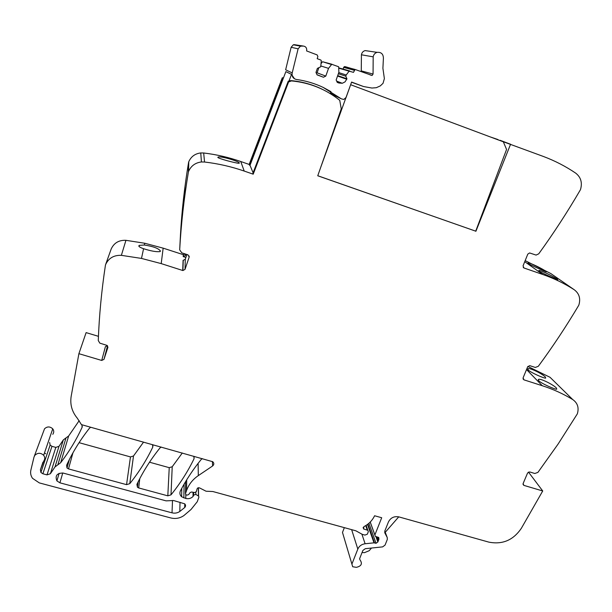 <?xml version="1.0" encoding="UTF-8"?>
<svg xmlns="http://www.w3.org/2000/svg" width="612" height="612" viewBox="0 0 612 612"><rect width="100%" height="100%" fill="white"/><g stroke="black" fill="none" stroke-linecap="round" stroke-linejoin="round"><path stroke-width="0.92" d="M283.662 77.38L282.843 77.976L283.341 78.221M523.008 378.843L523.956 379.853L523.092 377.856L527.705 366.718L529.724 365.647L535.309 367.445L538.315 366.29C552.628 346.882 566.046 326.647 578.577 305.595L578.883 304.952C580.773 298.511 579.197 293.416 574.155 289.683L550.785 273.533L525.165 260.62M528.462 472.066L542.722 490.969L523.818 485.362L523.122 483.541L527.605 472.954L529.671 471.944L534.827 473.489L537.917 472.395L558.129 444.014L577.323 413.88C579.159 407.776 577.629 402.994 572.725 399.552L550.066 377.313L527.842 366.45M344.342 527.643L342.483 532.425L352.688 566.735L356.345 567.347C361.478 566.154 362.679 563.621 359.933 559.766L359.604 558.718M44.477 452.903L45.724 453.744M52.793 434.321C54.07 432.516 54.055 430.695 52.739 428.859L52.601 428.698C49.832 426.35 47.139 426.388 44.523 428.805L34.356 456.108M49.656 442.507L50.115 445.1L51.959 446.332L42.871 473.772L47.002 474.881L50.398 473.719L54.996 466.918L60.657 462.733C69.148 451.702 76.301 439.898 82.107 427.314L81.939 424.774M79.177 420.658L68.659 435.958L63.342 439.89L59.012 446.309L55.822 447.395L51.959 446.332M98.44 336.325L86.116 332.614L78.894 353.69L71.176 396.301C69.898 404.402 71.941 411.708 77.311 418.218L81.427 424.629L212.731 461.716C214.215 463.131 214.177 464.546 212.616 465.969L198.311 475.616C192.688 479.479 188.779 484.436 186.576 490.487L185.482 493.609L185.78 494.68L187.05 495.139L188.703 494.565L190.08 492.599L191.602 492.002L194.654 492.568L196.337 491.666L196.957 489.386C197.248 487.955 198.127 487.473 199.619 487.94L206.06 491.222L212.861 491.528L355.916 530.826L362.312 534.368L364.936 535.087L367.338 534.207L368.325 531.706L367.873 530.306L363.635 528.982L363.903 526.626C368.784 524.109 372.341 520.483 374.59 515.755L381.704 517.737L374.881 534.942L375.332 536.334L378.736 537.481L378.927 539.279L377.849 541.987L376.036 543.288L374.008 542.836L365.104 543.754C361.623 544.267 359.19 546.049 357.821 549.094L351.915 564.08M282.843 77.976L282.3 77.755L249.16 164.437L240.753 161.514L244.219 171.069C231.405 166.64 218.178 163.618 204.546 162.019L201.425 161.966C195.335 162.723 191.051 165.86 188.58 171.391L188.374 172.133C183.998 198.326 181.098 224.229 179.683 249.849L181.795 252.855L187.991 254.86L189.162 257.101L185.023 269.387L182.896 270.55L161.201 263.604L141.494 258.425L121.367 255.342C113.886 255.036 108.63 258.119 105.601 264.598L111.139 249.138M111.2 248.969C114.039 242.895 118.95 240.011 125.942 240.317L144.738 243.247L163.159 248.151L183.286 254.668L185.268 253.98M240.753 161.514C228.773 157.345 216.411 154.507 203.674 152.985L200.759 152.939C195.075 153.635 191.074 156.573 188.764 161.744L188.572 162.44C184.48 186.951 181.772 211.232 180.441 235.268L179.683 249.849M182.3 452.995L172.217 466.749L169.233 467.667L149.512 462.205M143.56 442.101L133.493 455.994L130.471 456.919L79.078 442.675M282.3 77.755L283.318 78.252M249.16 164.437L249.459 165.156L282.775 78.022M249.459 165.156L250.002 165.339L285.865 71.619L291.526 74.396L294.51 78.826M244.219 171.069L253.207 174.183L252.871 173.372L288.244 81.182L289.361 81.733L291.388 80.906C309.527 82.605 325.645 89.069 339.744 100.307L341.244 108.89L317.75 175.782L475.715 231.16M218.255 157.032C221.23 155.991 239.422 161.453 239.376 163.037L238.955 163.289C236.301 163.358 217.581 158.393 217.811 157.33L218.255 157.032L218.102 157.644M184.962 187.264L181.076 226.945L184.962 187.264M185.887 257.453L183.218 256.589L185.382 255.541L185.849 254.164M186.882 254.5L185.291 259.228L183.248 260.352M160.482 251.127C158.852 248.487 153.474 246.452 144.356 245.022L139.329 245.358L138.817 245.848C138.756 246.644 140.339 247.6 143.568 248.709C150.965 251.065 156.427 252.029 159.969 251.608L160.482 251.127M105.601 264.598L105.409 265.317C101.561 290.669 99.182 315.738 98.272 340.517L99.81 343.133L107.039 345.413L107.934 347.226M107.888 347.417L103.994 359.343L101.722 360.445L78.894 353.69M42.955 462.221L40.407 469.741L40.897 472.479L42.871 473.772M40.407 469.741L43.727 461.066C45.089 459.145 45.066 457.225 43.659 455.29C40.706 452.651 37.783 452.643 34.892 455.267L34.004 457.065L30.868 470.169C30.225 473.076 30.784 475.792 32.528 478.324L39.313 482.899L170.802 517.951C175.514 519.075 179.859 518.295 183.837 515.61L191.051 509.467L197.278 501.679L198.892 497.158L198.579 496.072L195.825 494.397L193.66 495.123L193.04 496.5C191.013 498.443 188.595 499.101 185.788 498.466L181.626 496.768C179.821 495.032 179.431 493.027 180.456 490.755C186.232 479.8 193.124 469.389 201.157 459.513L202.365 458.633M371.515 548.038L369.189 550.708L364.469 552.667L362.059 552.514M359.933 559.766L359.619 558.687L362.87 550.463L365.295 548.689L382.622 546.883L385.047 545.108L387.312 539.455L387.235 537.55L384.879 532.983L384.803 531.063L388.421 521.99C390.624 517.744 394.097 516.038 398.84 516.888L488.804 542.117C502.467 544.795 513.323 540.174 521.378 528.248L542.722 490.969M572.725 399.552C563.285 393.83 553.133 389.217 542.27 385.721L523.956 379.853M527.988 368.692L528.141 369.908C530.635 372.555 544.045 378.453 545.667 378.132L545.369 377.046C542.79 374.131 530.038 367.598 527.988 368.692L527.689 369.288M538.698 380.702C541.329 383.51 555.03 389.546 556.744 389.209L556.407 388.016C553.676 384.94 540.671 378.247 538.522 379.379L538.698 380.702M574.155 289.683C564.448 283.455 553.998 278.399 542.806 274.505L523.941 267.972L523.053 265.845L527.804 254.102L529.61 252.955L536.089 255.082L538.736 253.827C553.477 233.478 567.309 212.234 580.222 190.095L580.536 189.422C582.486 182.613 580.865 177.182 575.67 173.12C565.672 166.342 554.908 160.788 543.372 156.458L497.923 139.788M528.255 263.504L528.003 262.846C529.831 262.456 543.265 269.203 545.958 271.33L546.355 271.85C544.986 271.414 530.864 265.317 528.255 263.504M539.118 271.185C541.888 273.113 556.323 279.347 557.777 279.799L557.341 279.225C554.472 276.984 540.763 270.068 538.843 270.466L539.118 271.185M475.891 231.29L510.592 144.203M161.193 447.058L159.977 447.946C150.759 459.39 143.063 471.538 136.897 484.383L137.448 487.244L138.695 487.94L167.818 495.835L171 494.856C180.096 483.648 187.777 471.607 194.058 458.74L193.882 456.254M90.744 427.252L89.513 428.148C80.294 439.814 72.652 452.192 66.586 465.273L66.999 467.981L68.498 468.907L126.554 484.65L129.775 483.656C138.87 472.334 146.528 460.163 152.755 447.15L152.549 444.626M253.207 174.183L288.78 81.495L288.244 81.182M107.513 345.788L105.409 346.652L101.722 360.445M63.097 473.053L166.066 500.853L173.601 500.532L184.717 503.829C185.841 505.038 185.834 506.269 184.709 507.532L179.798 511.471C177.419 513.055 174.825 513.514 172.018 512.833L59.915 482.822L56.901 480.887C54.904 475.662 56.97 473.053 63.097 473.053M398.733 516.857L385.239 532.318M322.616 89.451C312.61 84.532 302.022 81.58 290.845 80.6L288.818 81.419M288.78 81.495L289.361 81.733M181.381 489.026L181.787 489.133M498.007 139.574L490.136 136.874M323.687 87.646C315.027 83.5 305.908 80.769 296.338 79.461C293.01 78.558 291.633 76.37 292.207 72.897L298.113 48.822L300.454 46.16L303.391 46.068C305.618 46.413 306.727 47.744 306.711 50.069L306.604 50.934L317.154 54.919L317.896 56.564L317.169 58.668L320.895 60.068L321.3 60.695L320.726 66.784L317.376 68.399L315.968 72.43L317.085 74.871L323.442 77.242L325.798 76.102L328.522 68.36L331.773 64.291L338.666 66.769L338.887 72.254L336.156 79.973L337.25 82.398L338.972 83.041L342.284 83.278L345.038 81.878L346.958 78.81L345.788 76.186L346.208 75.001L349.108 71.168L353.476 72.354L355.09 69.47L372.096 75.467L373.06 74.06L373.182 56.84C373.634 54.522 374.942 53.022 377.114 52.349C381.238 52.043 383.334 54.032 383.403 58.331L382.905 68.276L384.374 78.619L383.036 83.324L380.289 85.909L376.342 87.692L371.928 88.044L363.543 86.537L351.594 82.062L346.101 97.43L343.76 99.45L341.366 98.838L323.075 87.355L330.977 91.662L330.281 93.636M288.841 81.396L291.526 74.396M253.108 172.76L250.002 165.339M292.207 72.897L285.643 69.791L291.128 47.285L293.316 44.791L294.326 44.653L303.391 46.068M332.821 94.638L330.465 93.116M363.543 86.537L351.525 82.237M361.256 71.581L361.424 54.789C361.837 52.624 363.061 51.224 365.096 50.589L368.646 51.11M354.922 69.523L345.16 66.654M354.218 70.273L343.692 67.358L344.349 66.662M343.072 69.102L343.692 67.358M349.75 70.954L339.239 67.993L349.467 70.954M349.108 71.168L339.033 68.238M346.208 75.001L338.765 72.606M345.788 76.186L338.367 73.738M346.958 78.81L337.694 75.62M332.056 64.283L322.654 61.758L331.773 64.291M331.429 64.505L322.654 61.758M321.216 63.441L322.34 61.957M328.522 68.36L321.009 65.997M325.798 76.102L317.085 72.805L318.883 67.672M316.312 73.18L317.085 72.805M323.442 77.242L317.008 74.71M320.849 166.969L350.645 84.716M335.016 96.742L335.33 95.877M317.766 175.736L475.708 231.175L506.56 149.466L503.324 141.808L350.974 84.846M203.674 152.985L204.546 162.019M188.764 161.744L188.58 171.391M188.572 162.44L188.374 172.133M185.382 255.541L185.421 254.026M183.218 256.589L183.286 254.668M182.72 270.504L183.087 260.299M161.201 263.604L163.159 248.151M121.367 255.342L125.942 240.317M82.329 426.503L82.107 427.314M68.659 435.958L60.657 462.733M66.027 437.848L57.857 464.745M63.342 439.89L54.996 466.918M59.012 446.309L50.398 473.719M55.822 447.395L47.002 474.881M198.334 487.749L198.456 495.988M195.809 492.331L195.825 494.397M193.644 492.385L193.66 495.123M193.323 492.323L193.338 496.026M193.025 492.27L193.04 496.5M185.834 494.726L185.788 498.466M184.074 484.214L183.852 497.938M212.402 461.517L212.616 465.969M198.12 463.338L198.311 475.616M186.691 479.839L186.576 490.487M185.627 481.575L185.482 493.609M365.708 525.616L367.276 530.114M363.138 527.437L363.673 529.005M370.237 522.028L374.881 534.942M378.193 537.267L378.927 539.279M377.29 536.992L378.423 540.09M376.449 536.724L378.025 541.084M375.89 536.548L377.849 541.987M368.906 523.283L376.036 543.288M367.888 524.117L374.521 542.875M367.506 524.408L374.008 542.836M361.876 534.108L365.104 543.754M351.64 529.648L357.821 549.094M523 484.084L523.964 485.415M526.534 369.549L542.27 385.721M524.736 261.684L542.806 274.505M523.229 267.452L523.941 267.972M510.569 144.256L500.081 140.286M194.042 456.521L194.058 458.74M172.217 466.749L171 494.856M169.233 467.667L167.818 495.835M139.75 478.691L138.695 487.94M133.493 455.994L129.775 483.656M152.908 445.406L152.755 447.15M130.471 456.919L126.554 484.65M72.958 452.796L68.498 468.907M189.162 257.101L189.169 256.038M185.023 269.387L185.291 259.228M103.994 359.343L107.536 345.811M290.83 80.6L291.388 80.906M387.235 537.55L384.78 531.124M384.879 532.983L384.703 532.532M184.709 507.532L184.755 503.867M179.798 511.471L180.02 502.268M172.018 512.833L172.515 500.44M59.915 482.822L62.745 472.969M298.113 48.822L291.128 47.285M341.366 98.838L331.712 94.103M373.182 56.84L361.424 54.789M373.06 74.06L361.355 70.908M346.797 79.254L337.549 76.041M338.972 83.041L337.235 82.36M301.532 46.015L294.326 44.653M200.759 152.939L201.425 161.966M183.378 256.635L183.447 254.714M141.494 258.425L143.568 248.709M144.356 245.022L144.738 243.247M50.115 445.1L40.897 472.479M52.739 428.859L43.659 455.29M198.456 487.733L198.579 496.072M181.802 488.246L181.626 496.768M366.137 525.348L367.873 530.306M363.123 527.483L363.635 528.982M370.199 522.067L374.858 535.018M138.06 482.004L137.448 487.244M69.378 459.52L66.999 467.981M182.896 270.55L183.248 260.345M139.329 245.358L139.062 246.483M523.818 485.362L523.008 484.237M538.193 380.014L538.514 379.379M290.073 80.662L290.623 80.968M56.901 480.887L59.142 473.29M365.096 50.589L377.114 52.349M370.053 74.901L372.096 75.467M344.51 66.616L355.09 69.47M336.677 81.121L342.284 83.278M293.316 44.791L300.454 46.16"/></g></svg>

